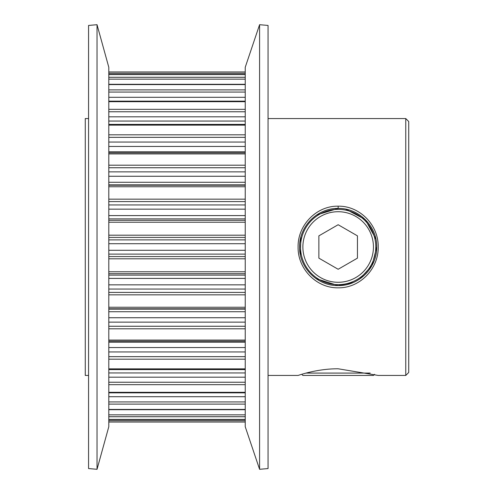 <?xml version="1.0" encoding="UTF-8"?>
<svg xmlns="http://www.w3.org/2000/svg" width="494" height="494" viewBox="0 0 494 494"><rect width="100%" height="100%" fill="white"/><g stroke="black" fill="none" stroke-linecap="round" stroke-linejoin="round"><path stroke-width="0.74" d="M268.057 375.44L298.086 375.44C297.654 375.668 316.623 368.648 338.155 368.783L378.219 375.44L405.759 375.44L405.759 118.56L268.057 118.56M338.149 287.817C316.58 288.243 297.647 268.964 298.086 246.981C297.66 225.023 316.635 205.72 338.155 206.183C359.756 205.757 378.639 225.06 378.219 246.988C378.639 269.002 359.712 288.249 338.149 287.817M316.666 214.958L338.155 208.419C317.506 207.931 299.123 226.277 299.574 246.981C299.117 267.717 317.451 286.038 338.149 285.581L315.999 278.579M245.234 341.193L108.797 341.193M245.234 369.586L108.797 369.586M245.234 392.724L108.797 392.724M245.234 409.594L108.797 409.594M245.234 419.462L108.797 419.462M300.377 254.824L300.858 237.126M353.148 282.549L338.155 285.581C358.842 286.045 377.181 267.736 376.737 246.988C377.181 226.314 358.86 207.937 338.155 208.419L338.155 206.183M405.759 118.56L408.723 121.524L408.723 372.476L405.759 375.44M245.234 426.723L245.234 67.277L259.585 24.7L259.585 469.3L245.234 426.723M108.797 426.723L108.797 67.277L97.034 24.7L97.034 469.3L108.797 426.723M88.568 118.56L85.277 118.56L85.277 375.44L88.568 375.44M97.034 469.3L88.568 468.559L88.568 25.441L97.034 24.7M259.585 469.3L268.057 468.559L268.057 25.441L259.585 24.7M245.234 422.018L108.797 422.018M345.769 209.178L365.288 219.571L375.922 239.115M376.737 246.957L372.031 265.457L359.718 278.993M338.155 282.284A35.284 35.284 0 0 0 373.439 247A35.284 35.284 0 0 0 338.155 211.716A35.284 35.284 0 0 0 302.871 247A35.284 35.284 0 0 0 338.155 282.284M338.155 209.363A37.637 37.637 0 0 1 375.792 247A37.637 37.637 0 0 1 338.155 284.637A37.637 37.637 0 0 1 300.519 247A37.637 37.637 0 0 1 338.155 209.363M357.446 235.86L338.155 224.727L318.865 235.86L318.865 258.14L338.155 269.273L357.446 258.14L357.446 235.86M374.576 374.31L373.439 375.44L302.871 375.44L301.735 374.31M306.082 373.087L370.222 373.087M108.797 72.105L245.234 72.105M245.234 74.569L108.797 74.569M108.797 77.28L245.234 77.28M245.234 84.573L108.797 84.573M108.797 89.877L245.234 89.877M245.234 101.678L108.797 101.678M108.797 109.335L245.234 109.335M245.234 153.912L108.797 153.912M108.797 165.194L245.234 165.194M245.234 186.757L108.797 186.757M108.797 199.15L245.234 199.15M245.234 125.13L108.797 125.13M108.797 134.813L245.234 134.813M245.234 421.895L108.797 421.895M245.234 328.806L108.797 328.806M108.797 340.088L245.234 340.088M245.234 359.187L108.797 359.187M108.797 368.87L245.234 368.87M245.234 384.665L108.797 384.665M108.797 392.322L245.234 392.322M245.234 294.85L108.797 294.85M108.797 307.243L245.234 307.243M108.797 271.762L245.234 271.762M245.234 258.8L108.797 258.8M245.234 404.123L108.797 404.123M108.797 409.427L245.234 409.427M245.234 416.72L108.797 416.72M108.797 419.431L245.234 419.431M245.234 222.238L108.797 222.238M108.797 235.2L245.234 235.2M108.797 239.886L245.234 239.886M245.234 237.435L108.797 237.435M108.797 250.291L245.234 250.291M245.234 243.709L108.797 243.709M245.234 254.114L108.797 254.114M108.797 256.565L245.234 256.565M108.797 204.954L245.234 204.954M245.234 201.595L108.797 201.595M108.797 215.6L245.234 215.6M245.234 209.16L108.797 209.16M245.234 218.873L108.797 218.873M108.797 220.312L245.234 220.312M108.797 420.425L245.234 420.425M108.797 392.854L245.234 392.854M245.234 396.707L108.797 396.707M108.797 401.931L245.234 401.931M245.234 409.699L108.797 409.699M108.797 414.849L245.234 414.849M108.797 275.127L245.234 275.127M245.234 273.688L108.797 273.688M108.797 284.84L245.234 284.84M245.234 278.4L108.797 278.4M245.234 289.046L108.797 289.046M108.797 292.405L245.234 292.405M108.797 309.145L245.234 309.145M245.234 308.781L108.797 308.781M108.797 317.735L245.234 317.735M245.234 311.72L108.797 311.72M245.234 322.137L108.797 322.137M108.797 326.256L245.234 326.256M108.797 372.945L245.234 372.945M245.234 377.175L108.797 377.175M108.797 382.245L245.234 382.245M108.797 347.535L245.234 347.535M245.234 342.212L108.797 342.212M245.234 351.95L108.797 351.95M108.797 356.649L245.234 356.649M108.797 142.05L245.234 142.05M245.234 137.351L108.797 137.351M108.797 151.788L245.234 151.788M245.234 146.465L108.797 146.465M108.797 116.825L245.234 116.825M245.234 111.755L108.797 111.755M245.234 121.055L108.797 121.055M108.797 171.863L245.234 171.863M245.234 167.744L108.797 167.744M108.797 182.28L245.234 182.28M245.234 176.265L108.797 176.265M245.234 184.855L108.797 184.855M108.797 185.219L245.234 185.219M108.797 84.301L245.234 84.301M245.234 79.151L108.797 79.151M108.797 97.293L245.234 97.293M245.234 92.069L108.797 92.069M245.234 101.147L108.797 101.147M245.234 73.575L108.797 73.575M245.234 71.982L108.797 71.982M245.234 152.807L108.797 152.807M245.234 124.414L108.797 124.414M245.234 101.276L108.797 101.276M245.234 84.406L108.797 84.406M245.234 74.538L108.797 74.538"/></g></svg>
